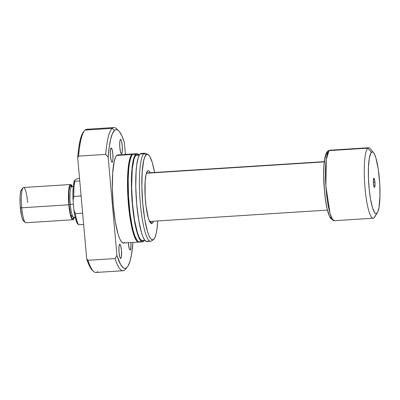 <?xml version="1.0" encoding="UTF-8"?>
<svg xmlns="http://www.w3.org/2000/svg" width="400" height="400" viewBox="0 0 400 400"><rect width="100%" height="100%" fill="white"/><g stroke="black" fill="none" stroke-linecap="round" stroke-linejoin="round"><path stroke-width="0.6" d="M374.94 182.09A4.58 0.815 -93.7 0 1 374.315 187.285A4.58 0.815 -93.7 0 1 373.41 183.475L373.415 179.41L373.93 178.215L374.845 181.22L374.935 186.155L374.72 187.08L374.255 187.22L373.41 183.475A4.58 0.815 -93.7 0 1 373.74 178.295A4.58 0.815 -93.7 0 1 374.94 182.09L373.335 182.385L374.94 182.09M146.405 173.255L324.305 161.88L146.405 173.255M326.98 207.915L325.515 199.88L324.43 190.61L323.71 174.62L323.985 166.05L324.775 159.16L326.015 154.545L327.035 152.945A2.205 2.15 47.8 0 1 327.71 151.18A2.205 2.15 -132.2 0 1 329.01 150.63L329.865 150.225A35.32 6.28 86.3 0 0 329.01 150.63L367.815 148.145A35.32 6.28 -93.7 0 1 368.67 147.74L329.865 150.225L327.72 151.17A2.205 2.15 47.8 0 1 329.01 150.63A35.32 6.28 86.3 0 0 326.025 188.345A35.32 6.28 86.3 0 0 334.37 220.715L332.43 219.275L330.015 213.415L325.875 186.195L326.255 159.525L329.01 150.63L367.815 148.145L371.455 152.295A30.905 5.495 -93.7 0 1 373.58 152.765A30.905 5.495 -93.7 0 1 379.655 182.43A30.905 5.495 -93.7 0 1 377.41 212.63A30.905 5.495 -93.7 0 1 376.895 213.27L374.03 217.83A35.32 6.28 86.3 0 0 374.62 217.1L377.41 212.63M375.155 216.045A35.32 6.28 -93.7 0 1 374.03 217.83L377.85 211.77L379 207.47L379.97 195.84L379.755 184.15L378.315 169.465L375.895 157.92L374.205 153.695L373.065 152.25L371.97 151.985L370.96 152.9L369.345 158.095L368.465 167.05L368.455 178.4L369.315 190.415L370.455 198.76L372.455 207.64L374.715 212.735L375.84 213.595L376.895 213.27A30.905 5.495 -93.7 0 1 369.025 187.45A30.905 5.495 -93.7 0 1 371.455 152.295L367.815 148.145A35.32 6.28 86.3 0 0 365.035 188.325A35.32 6.28 86.3 0 0 374.03 217.83A35.32 6.28 -93.7 0 1 373.175 218.235A35.32 6.28 -93.7 0 1 364.83 185.865A35.32 6.28 -93.7 0 1 367.815 148.145A35.32 6.28 86.3 0 1 370.245 148.685L373.58 152.765M78.53 224.625L77.875 224.03A22.625 4.02 86.3 0 1 73.935 210.01L75.35 213.63L82.635 213.165L75.35 213.63L73.935 210.01L73.06 200.21A22.625 4.02 86.3 0 1 74.41 180.75L74.87 181.245A23.73 4.22 86.3 0 0 73.815 196.45A23.73 4.22 -93.7 0 1 74.87 181.245L79.76 180.93L74.87 181.245L74.41 180.75L76.065 179.245L77.77 178.615L79.545 178.5L77.77 178.615L76.065 179.245L74.41 180.75L73.32 185.98L72.915 194L73.06 200.21L73.935 210.01L74.835 215.535L76.505 221.675L77.705 223.86L78.755 224.8L83.645 224.485L78.755 224.8A23.73 4.22 -93.7 0 1 75.35 213.63A23.73 4.22 86.3 0 0 78.755 224.8L78.295 224.3L78.755 224.8M73.815 196.45L81.105 195.985L73.815 196.45L73.06 200.21L73.815 196.45M327.535 210.2L329.31 215.55M329.92 216.775L331.735 218.625M149.56 221.43A24.28 4.315 86.3 0 0 149.88 221.215A24.28 4.315 -93.7 0 1 149.56 221.43M150.425 173.17L149.445 171.45L148.485 170.71L147.225 171.405L146.065 174.51L145.14 181.475L145.125 195.95L146.035 206.145L148.435 218.43L150.375 222.795L151.335 223.535L152.245 223.255A26.49 4.71 -93.7 0 1 150.725 223.18A26.49 4.71 -93.7 0 1 145.21 197.425A26.49 4.71 -93.7 0 1 147.4 171.175A26.49 4.71 -93.7 0 1 147.58 170.99A26.49 4.71 -93.7 0 1 150.24 172.77M150.14 221.44L152.245 223.255L153.34 221.235A26.49 4.71 -93.7 0 1 152.245 223.255L150.14 221.44M112.29 162.195A7.175 1.275 -93.7 0 1 112.115 162.28A7.175 1.275 -93.7 0 1 110.42 155.705A7.175 1.275 -93.7 0 1 111.025 148.04L110.365 150.88L110.46 156.205L111.26 160.89L112.045 162.27L112.7 161.245L112.95 159.36L112.855 154.035L112.055 149.35L111.53 148.165L111.025 148.04A7.175 1.275 -93.7 0 1 111.2 147.96A7.175 1.275 -93.7 0 1 112.895 154.535A7.175 1.275 -93.7 0 1 112.29 162.195L111.935 162.22L112.29 162.195M120.88 258.45A7.175 1.275 -93.7 0 1 120.705 258.535A7.175 1.275 -93.7 0 1 119.01 251.955A7.175 1.275 -93.7 0 1 119.615 244.295L118.955 247.135L119.05 252.455L119.85 257.145L120.635 258.525L121.1 258.105L121.44 256.655L121.445 250.29L120.645 245.6L120.12 244.42L119.615 244.295A7.175 1.275 -93.7 0 1 119.79 244.215A7.175 1.275 -93.7 0 1 121.485 250.79A7.175 1.275 -93.7 0 1 120.88 258.45L120.525 258.475L120.88 258.45M128.335 242.555L129.23 248.64L129.755 249.825L130.265 249.95A7.175 1.275 -93.7 0 1 130.09 250.03A7.175 1.275 -93.7 0 1 128.345 242.74M121.675 153.695A7.175 1.275 -93.7 0 1 121.5 153.775A7.175 1.275 -93.7 0 1 119.805 147.2A7.175 1.275 -93.7 0 1 120.41 139.54L119.85 141.335L119.745 146.3L120.395 151.45L121.425 153.77L121.895 153.345L122.23 151.9L122.335 146.935L121.685 141.785L121.18 140.13L120.41 139.54A7.175 1.275 -93.7 0 1 120.585 139.455A7.175 1.275 -93.7 0 1 122.28 146.035A7.175 1.275 -93.7 0 1 121.675 153.695L121.315 153.715L121.675 153.695M133 153.965L117.825 154.935A44.15 7.845 86.3 0 0 116.76 155.44L131.93 154.47A44.15 7.845 -93.7 0 1 133 153.965A44.15 7.845 -93.7 0 1 133.33 153.985L132.585 154.43L135.835 154.22A44.15 7.845 -93.7 0 1 136.905 153.715A44.15 7.845 -93.7 0 1 138.715 154.705M136.905 153.715L133.65 153.925A44.15 7.845 86.3 0 0 132.585 154.43A44.15 7.845 86.3 0 0 128.855 201.575A44.15 7.845 86.3 0 0 139.29 242.04L142.54 241.835A44.15 7.845 -93.7 0 1 132.11 201.37A44.15 7.845 -93.7 0 1 135.835 154.22L137.345 153.755L138.945 154.985M144.21 240.62A44.15 7.845 -93.7 0 1 143.61 241.33L142.1 241.795L140.495 240.565L138.865 237.695L137.265 233.285L134.41 220.605L132.36 204.445L131.435 187.27L131.77 171.695L133.315 160.09L134.475 156.36L135.835 154.22L132.585 154.43L131.88 155.29L130.615 158.24L129.575 162.715L128.795 168.545L128.19 179.33L128.495 196.025L130.01 213.02L131.81 224.395L133.245 230.77L134.805 235.88L137.245 240.775L138.845 242L140.355 241.535M139.57 154.65L136.975 154.82A43.045 7.65 86.3 0 0 135.93 155.31L139.295 155.095L135.93 155.31A43.045 7.65 86.3 0 0 132.3 201.28A43.045 7.65 86.3 0 0 142.47 240.73L145.065 240.565M147.98 154.52L145.755 153.39A44.15 7.845 86.3 0 0 143.855 153.71L140.17 153.945L143.855 153.71A44.15 7.845 -93.7 0 1 144.925 153.205L141.24 153.44A44.15 7.845 86.3 0 0 140.17 153.945A44.15 7.845 86.3 0 0 136.445 201.09A44.15 7.845 86.3 0 0 146.875 241.555L150.56 241.32A44.15 7.845 -93.7 0 1 140.13 200.855A44.15 7.845 -93.7 0 1 143.855 153.71L146.135 154.825A42.875 7.62 -93.7 0 1 147.98 154.52A42.875 7.62 -93.7 0 1 154.63 172.49L152.295 162.635L149.95 156.77L149.16 155.57L147.6 154.375L146.135 154.825L143.855 153.71A44.15 7.845 86.3 0 0 140.315 203.145A44.15 7.845 86.3 0 0 151.36 241.03L153.425 239.625A42.875 7.62 -93.7 0 1 142.695 202.835A42.875 7.62 -93.7 0 1 146.135 154.825L144.815 156.905L143.69 160.525L142.19 171.795L141.865 186.92L142.765 203.6L144.75 219.295L147.525 231.61L149.08 235.89L150.665 238.68L152.22 239.87L153.685 239.42A42.875 7.62 -93.7 0 1 153.425 239.625M157.73 220.955A42.875 7.62 -93.7 0 1 153.685 239.42L155.005 237.345L156.135 233.72L157.02 228.695L157.73 220.955M127.235 267.105A69.535 12.36 -93.7 0 0 132.99 242.445L131.45 254.855L129.825 261.725L127.855 266.26L126.765 267.59L125.62 268.285L124.425 268.33L123.195 267.73L120.68 264.62L116.93 255.425L115.03 258.565L87.935 260.295L86.715 258.875A70.64 12.555 86.3 0 0 92.465 270.415L90.455 267.815L89.195 265.405L86.715 258.875L77.685 157.665L78.635 156.11L105.73 154.375A71.74 12.75 -93.7 0 1 112.16 128.36L85.06 130.09A71.74 12.75 86.3 0 0 78.635 156.11A71.74 12.75 -93.7 0 1 84.575 130.595A71.74 12.75 -93.7 0 1 85.06 130.09L112.16 128.36A71.74 12.75 86.3 0 0 105.73 154.375L108.17 157.235A69.535 12.36 -93.7 0 1 114.52 130.4L112.16 128.36L114.52 130.4L115.67 129.705L116.865 129.66L118.09 130.26L119.345 131.5L121.875 135.855L124.36 142.565L125.42 154.45L124.36 142.565A69.535 12.36 -93.7 0 0 118.51 130.6A69.535 12.36 -93.7 0 0 114.52 130.4L112.41 133.695L110.605 139.42L109.17 147.365L108.17 157.235L116.93 255.425L108.17 157.235L105.73 154.375L78.635 156.11L77.685 157.665L86.715 258.875L87.935 260.295A71.74 12.75 86.3 0 0 95.955 272.46L123.055 270.73A71.74 12.75 -93.7 0 1 115.03 258.565A71.74 12.75 86.3 0 0 125.28 269.405L127.235 267.105A69.535 12.36 -93.7 0 1 116.93 255.425L115.03 258.565L87.935 260.295A71.74 12.75 -93.7 0 0 93.585 271.43L92.465 270.415M97.695 271.64A71.74 12.75 -93.7 0 1 93.585 271.43M130.265 249.95L130.925 247.11L130.89 242.58A7.175 1.275 -93.7 0 1 130.265 249.95M117.5 154.995L116.055 156.305L115.395 157.58L114.235 161.31L112.69 172.915L112.36 188.49L113.285 205.665L115.335 221.825L118.19 234.51L119.79 238.915L121.42 241.785L123.02 243.015L124.53 242.55M118.51 130.6L116.27 128.57A71.74 12.75 86.3 0 0 112.16 128.36A71.74 12.75 -93.7 0 1 113.9 127.54A71.74 12.75 -93.7 0 1 117.405 129.845M126.24 267.995A71.74 12.75 -93.7 0 1 123.055 270.73M113.9 127.54L86.8 129.27A71.74 12.75 86.3 0 0 85.06 130.09A71.74 12.75 -93.7 0 1 88.63 129.865M84.575 130.595L83.595 131.745A70.64 12.555 86.3 0 0 77.685 157.665L78.715 147.955L80.16 140.145L81.97 134.505L83.61 131.73M151.63 240.815A44.15 7.845 -93.7 0 1 150.56 241.32M140.91 153.5L139.47 154.805L138.2 157.755L136.735 164.99L136.105 171.415L135.77 186.99L136.7 204.165L138.745 220.325L141.6 233.01L143.2 237.415L144.83 240.29L146.435 241.515L147.945 241.05M144.31 240.465L143.61 241.33A44.15 7.845 -93.7 0 1 142.54 241.835M136.655 154.875L135.245 156.15L134.01 159.025L132.24 169.075L131.64 187.53L132.545 204.275L134.545 220.035L137.33 232.4L138.885 236.695L140.475 239.495L142.04 240.69L143.51 240.24M131.165 156.7A43.045 7.65 86.3 0 0 128.185 198.515A43.045 7.65 86.3 0 0 136.47 239.605M138.965 242.02L137.405 241.64L135.78 239.58L134.155 235.92L132.595 230.81L129.905 217.05L128.115 200.39L127.495 183.375L128.145 168.585L128.92 162.755L130.57 156.61L131.93 154.47L133.445 154.005M131.345 156.4L129.57 161.28L128.065 172.595L127.705 183.74L128.305 200.335L129.52 212.685L131.96 227.025L134.195 234.975L136.575 239.745M116.76 155.44A44.15 7.845 86.3 0 0 113.03 202.59A44.15 7.845 86.3 0 0 123.46 243.055L138.635 242.085A44.15 7.845 -93.7 0 1 128.205 201.62A44.15 7.845 -93.7 0 1 131.93 154.47L116.76 155.44M138.96 242.025A44.15 7.845 -93.7 0 1 138.635 242.085M146.81 173.23A24.28 4.315 86.3 0 0 146.465 173.06M23.045 187.83L21.475 189.675A15.895 2.825 86.3 0 0 20.335 207.64L21.775 207.795A17.66 3.14 -93.7 0 1 23.045 187.83A17.66 3.14 -93.7 0 1 27.66 202.46M71.675 186.675L71.855 186.63A15.45 2.745 86.3 0 0 70.27 204.385L69 204.62L69.77 210.68L70.84 215.44L72.05 218.17L72.65 218.63L73.215 218.455L73.8 217.475L70.695 214.945L69 204.62L70.27 204.385A15.45 2.745 86.3 0 0 73.91 217.46M71.775 186.645A15.45 2.745 86.3 0 0 70.27 204.385L73.415 204.185L70.27 204.385A15.45 2.745 86.3 0 0 73.83 217.47L75.235 217.385M70.635 184.5L23.59 187.505A17.66 3.14 86.3 0 0 21.775 207.795L68.815 204.79A17.66 3.14 -93.7 0 1 70.635 184.5A17.66 3.14 -93.7 0 1 72.29 186.605L70.81 184.515L70.205 184.7L69.195 187.045L68.45 194.66L68.815 204.79L21.775 207.795A17.66 3.14 86.3 0 0 25.845 222.755L72.885 219.745A17.66 3.14 -93.7 0 1 68.815 204.79L70.175 214.02L71.415 218.09L72.71 219.73L73.315 219.545L74.325 217.195M74.26 217.445A17.66 3.14 -93.7 0 1 72.885 219.745M69 204.62L68.65 198.18L69.015 189.93L69.79 186.59L70.3 185.79L70.87 185.615L71.83 186.635L70.005 186.165L68.855 191.355L69 204.62M21.585 189.56L20.675 191.675L20.12 195.85L20.11 204.535L21.56 215.95L22.675 219.61L23.84 221.085M25.26 222.5A17.66 3.14 -93.7 0 1 21.775 207.795L20.335 207.64A15.895 2.825 86.3 0 0 23.47 220.875L25.26 222.5M324.335 161.635L146.485 173.01M373.175 218.235L334.37 220.715L333.47 220.65L330.38 218.085L328.965 215.105C327.335 210.71 326.025 204.545 325.03 196.6C322.79 177.2 323.075 155.215 327.72 151.17M327.435 210.1L149.58 221.475M71.855 186.63L73.26 186.54"/></g></svg>
